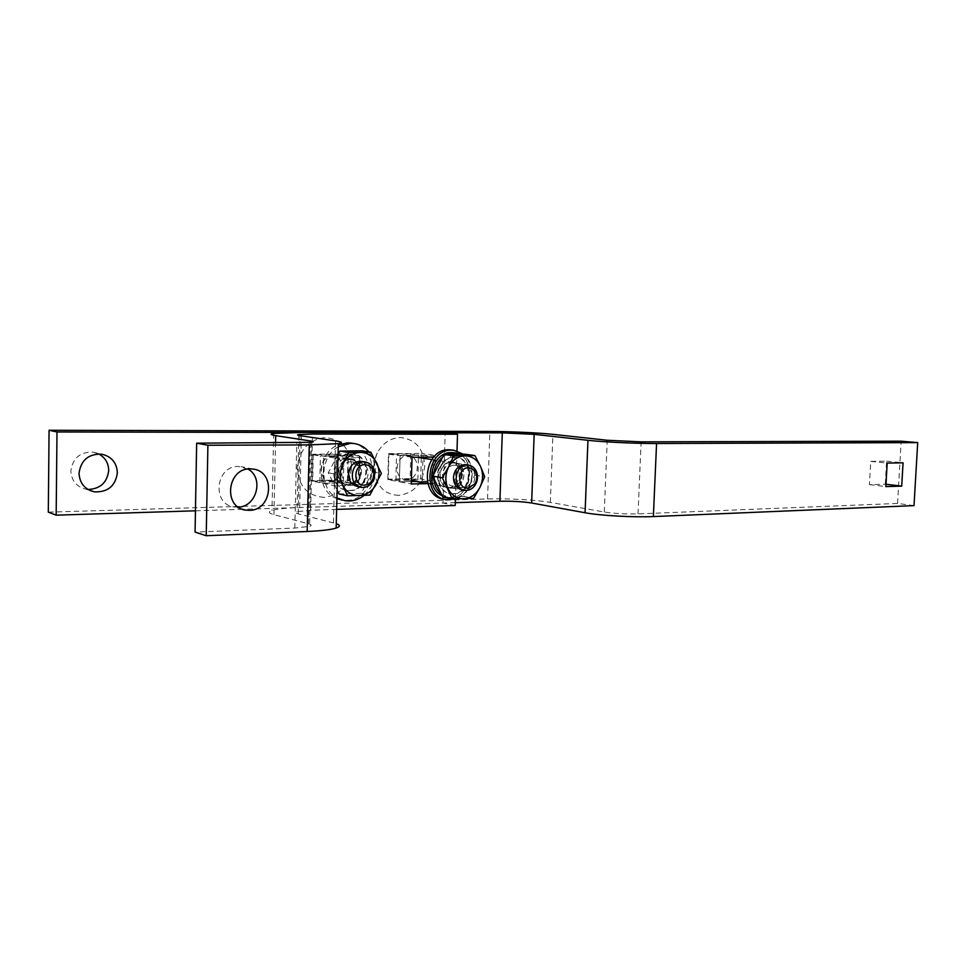 <?xml version="1.0" encoding="UTF-8"?>
<svg xmlns="http://www.w3.org/2000/svg" width="966" height="966" viewBox="0 0 966 966"><rect width="100%" height="100%" fill="white"/><g stroke="black" fill="none" stroke-linecap="round" stroke-linejoin="round"><path stroke-width="0.72" stroke-dasharray="4.83 3.62" d="M350.235 490.631C370.014 490.945 372.816 455.698 353.109 454.092L351.056 453.972C331.338 453.223 328.066 488.639 347.663 490.486L350.235 490.631M350.368 453.863L352.409 453.972C372.103 455.578 369.314 490.8 349.547 490.486L346.975 490.342C327.389 488.494 330.662 453.114 350.368 453.863M351.129 461.845C339.815 461.47 337.991 481.768 349.245 482.795L350.658 482.879C355.391 482.408 358.507 479.655 360.016 474.62L360.306 472.64C360.233 466.699 357.589 463.125 352.373 461.917L351.129 461.845M350.235 459.635C335.661 459.248 335.093 485.753 349.68 484.727C355.319 484.159 359.026 480.875 360.825 474.874L361.175 472.519C360.934 464.67 357.287 460.384 350.235 459.635M359.086 463.209C354.087 463.692 350.887 466.65 349.475 472.084L349.33 473.026C349.173 479.257 351.781 483.036 357.179 484.377L358.603 484.461C370.014 484.678 371.693 464.235 360.33 463.282L359.086 463.209M362.335 461.519C375.315 463.583 372.695 486.985 359.509 486.707L359.111 486.707M339.03 493.976L361.212 493.3L372.622 471.855L362.19 450.82M338.052 454.612L328.223 472.797L337.134 490.257M328.223 472.797L336.663 474.415L343.135 463.511M342.664 485.258L336.663 474.415M361.212 493.3L369.857 495.111M372.622 471.855L381.377 473.425M364.122 495.401C377.477 481.937 379.083 467.423 368.94 451.883M351.89 443.213C381.968 447.113 376.8 500.702 346.432 500.352L342.145 500.098L345.019 500.738M350.247 459.007L351.769 459.104C365.921 460.275 363.868 485.62 349.656 485.355L347.869 485.246C333.765 483.954 336.071 458.524 350.247 459.007M346.782 484.763C360.958 485.041 362.999 459.792 348.883 458.608L347.362 458.524C333.222 458.029 330.927 483.362 344.983 484.666L346.782 484.763M336.917 498.661C315.314 491.271 316.22 453.042 338.305 444.867M338.257 446.787C319.758 456.604 318.985 488.772 336.941 497.913M324.117 497.393C307.635 496.041 298.639 486.26 297.13 468.039C299.339 449.709 308.746 439.542 325.361 437.538C341.771 439.288 350.537 449.118 351.672 467.013C349.728 484.932 340.539 495.063 324.117 497.393M331.7 481.104L330.022 481.008C316.8 479.776 318.925 456.121 332.232 456.592L333.668 456.676C346.939 457.787 345.031 481.382 331.7 481.104M336.108 480.066L343.401 481.515L319.855 482.119L312.706 480.645L313.238 454.817L336.663 454.515L336.108 480.066L312.706 480.645M313.238 454.817L320.398 456.037L343.968 455.723L336.663 454.515M343.401 481.515L343.968 455.723M319.855 482.119L320.398 456.037M453.525 493.843C472.362 494.121 475.151 458.838 456.363 457.449L454.563 457.353C435.751 456.652 432.551 492.141 451.255 493.723L453.525 493.843M453.779 457.232L455.578 457.329C474.354 458.729 471.565 493.976 452.74 493.686L450.47 493.566C431.778 491.984 434.978 456.532 453.779 457.232M454.612 465.189C443.817 464.827 442.03 485.174 452.776 486.055L454.02 486.127L461.398 481.587L462.786 471.758C461.531 468.003 459.176 465.841 455.71 465.238L454.612 465.189M453.609 462.992C439.784 462.617 439.059 489.001 452.909 487.963C456.507 487.733 459.442 485.934 461.712 482.553C463.921 478.858 464.465 474.958 463.366 470.828C461.615 465.805 458.367 463.197 453.609 462.992M463.571 466.578C460.504 466.735 457.993 468.269 456.049 471.191L454.66 481.068C455.904 484.847 458.258 487.045 461.712 487.661L462.955 487.721C473.823 487.939 475.501 467.459 464.67 466.638L463.571 466.578M466.53 464.839C479.076 466.493 476.649 490.221 463.982 489.967L463.282 489.967M442.863 497.188L463.909 496.476L474.898 475.115L465.129 454.201M463.909 496.476L473.63 498.311M474.898 475.115L484.703 476.721M446.884 454.455L442.754 456.99M433.77 474.185L433.698 478.061M441.462 494.266L449.733 497.901L452.619 498.045C473.171 498.42 480.03 461.555 460.782 454.262M454.443 452.74C477.144 455.384 473.159 497.913 450.277 497.599L442.199 495.8M454.636 454.346L454.926 462.811C468.039 463.801 466.047 488.446 452.897 488.204L451.364 488.132C438.757 487.118 440.122 463.378 452.837 462.786L453.078 454.37M450.772 452.547L450.494 462.424L452.837 462.786M450.494 462.424C437.803 463.016 436.439 486.683 449.021 487.697L450.554 487.782C463.692 488.023 465.672 463.439 452.583 462.448L452.317 452.776M454.394 462.762L452.052 462.4M455.493 499.011C472.857 494.181 478.025 464.743 463.378 454.225M452.124 450.023C477.204 452.849 472.893 499.772 447.632 499.458L444.408 499.277M451.279 462.002L452.631 462.074C466.095 463.1 464.066 488.41 450.542 488.156L448.961 488.072C435.533 486.949 437.791 461.543 451.279 462.002M447.958 487.685C461.458 487.939 463.487 462.702 450.035 461.688L448.695 461.615C435.219 461.144 432.973 486.478 446.377 487.601L447.958 487.685M398.849 495.365C386.074 494.846 377.911 487.637 374.349 473.714C373.093 466.53 374.059 459.635 377.259 453.03C382.657 443.153 390.349 437.984 400.31 437.526C415.621 439.216 423.76 448.707 424.738 466.01C422.842 483.338 414.209 493.119 398.849 495.365M406.94 479.607L405.478 479.534C393.065 478.472 395.07 455.469 407.555 455.928L408.799 455.988C421.248 456.954 419.437 479.885 406.94 479.607M410.139 478.629L417.855 480.017L395.879 480.573L388.284 479.172L388.9 454.213L410.767 453.923L410.139 478.629L388.284 479.172M388.9 454.213L396.507 455.384L418.507 455.083L410.767 453.923M417.855 480.017L418.447 457.473M418.459 457.22L418.507 455.083M395.879 480.573L396.507 455.384M247.96 469.041L238.397 466.445C215.563 465.612 211.518 504.518 234.158 506.981L238.409 507.15M336.639 509.384L310.641 510.229L297.021 511.666C294.98 512.354 295.367 513.067 298.192 513.815L336.277 523.657M455.215 505.508L442.971 503.045L299.689 507.536C286.298 507.983 277.061 508.937 271.989 510.422C267.932 511.751 268.596 513.151 273.97 514.649L308.432 523.777C311.632 524.659 312.018 525.516 309.567 526.361L294.811 528.076L195.072 532.097M442.971 503.045L445.205 432.744M312.187 481.104L312.839 454.237L348.086 453.972L347.386 480.416L312.187 481.104L323.055 483.35L358.591 482.614L359.316 455.795L323.743 456.097L323.055 483.35L347.615 482.843L348.328 455.892L323.743 456.097L323.055 483.35L334.248 485.669L359.038 485.125L359.775 457.775L334.96 458.017L334.248 485.669M422.999 457.184L423.06 455.252L400.117 455.445L399.344 481.768L411.323 481.515L399.344 481.768L411.25 483.978M412.047 457.28L400.117 455.445L433.323 455.167L432.514 481.08L415.887 481.418L422.263 481.285L422.963 458.162M455.421 499.036L456.99 450.893M427.793 483.616L434.35 483.471L435.171 457.063L433.794 457.075M422.263 481.285L434.35 483.471M423.06 455.252L435.171 457.063M347.615 482.843L359.038 485.125M312.839 454.237L334.96 458.017M348.328 455.892L359.775 457.775M88.003 489.472L86.083 489.243C76.568 486.9 71.484 480.814 70.856 470.997C72.667 458.125 80.069 451.834 93.038 452.124L98.737 453.935M914.017 505.629L897.583 503.455L638.031 513.888C625.618 514.178 614.376 513.562 604.281 512.016L550.342 502.392C536.661 499.893 507.512 498.311 487.552 498.963L48.3 512.149M455.3 502.658L242.84 509.324M242.671 509.324L195.446 510.809M388.525 453.658L400.117 455.445L399.344 481.768L387.789 479.619L388.525 453.658L421.454 453.404L421.333 457.196M421.309 457.908L420.669 478.967L387.789 479.619M897.583 503.455L901.157 441.184M885.279 484.159L886.583 461.144L870.752 461.374L869.448 484.618L885.979 484.244M886.583 461.144L903.065 462.823M869.448 484.618L885.846 486.598M870.752 461.374L887.186 463.076M359.316 455.795L348.086 453.972M358.591 482.614L347.386 480.416M433.323 455.167L421.454 453.404M432.514 481.08L420.669 478.967M294.811 528.076L296.804 442.923M308.432 523.777L310.4 442.452M273.97 514.649L275.564 442.971M299.689 507.536L301.477 432.454M310.641 510.229L312.489 434.036M298.192 513.815L300.04 435.654M333.439 522.811L335.54 440.919M487.552 498.963L489.871 431.452M550.342 502.392L552.914 434.35M604.281 512.016L607.216 440.267M638.031 513.888L641.11 441.848M352.409 453.972L353.109 454.092M349.245 482.795L357.179 484.377M349.33 473.026L348.436 473.038M349.475 472.084L348.605 471.915M352.373 461.917L360.33 463.282M360.306 472.64L361.175 472.519M360.016 474.62L360.825 474.874M346.975 490.342L347.663 490.486M351.769 459.104L348.883 458.608M347.869 485.246L344.983 484.666M330.022 481.008L357.794 486.61M360.354 487.13L361.477 487.347M333.668 456.676L361.562 461.386M455.578 457.329L456.363 457.449M452.776 486.055L461.712 487.661M454.66 481.068L454.056 482.022M456.049 471.191L455.723 470.2M455.71 465.238L464.67 466.638M462.786 471.758L463.366 470.828M461.398 481.587L461.712 482.553M450.47 493.566L451.255 493.723M447.403 497.442L449.733 497.901M449.021 487.697L451.364 488.132M452.583 462.448L454.926 462.811M452.631 462.074L450.035 461.688M448.961 488.072L446.377 487.601M446.992 499.784L445.121 499.422M377.259 453.03C374.542 459.671 373.576 466.566 374.349 473.714M405.478 479.534L411.347 480.597M427.781 483.58L462.473 489.895M464.078 490.185L464.875 490.33M408.799 455.988L416.926 457.244M431.838 459.526L466.01 464.767M242.164 509.13L234.158 506.981M252.899 469.053L241.114 466.614M311.607 442.307L309.567 526.361M273.692 433.432L271.989 510.422M298.82 435.449L297.021 511.666M86.083 489.243L89.705 490.366M93.038 452.124L101.502 454.141"/><path stroke-width="1.45" d="M359.111 486.707C351.914 485.741 348.364 481.189 348.436 473.038L348.605 471.915C350.284 465.419 354.124 461.881 360.101 461.313L362.335 461.519M337.134 490.257L339.03 493.976L347.531 495.812L342.664 485.258C346.456 492.105 351.998 495.534 359.304 495.582C366.597 495.051 372.224 491.32 376.197 484.352C379.747 477.144 379.916 470.007 376.704 462.931C373.057 456.121 367.599 452.607 360.294 452.402L370.872 452.173L381.377 473.425L369.857 495.111L347.531 495.812M370.872 452.173L362.19 450.82L339.96 451.086L338.052 454.612M339.96 451.086L348.497 452.45L360.294 452.402C352.964 452.764 347.241 456.471 343.135 463.511L348.497 452.45M343.135 463.511C339.489 470.84 339.332 478.098 342.664 485.258M336.941 497.913L345.019 500.738L349.306 500.992C354.703 500.75 359.642 498.891 364.122 495.401M368.94 451.883C364.786 447.089 359.666 444.288 353.58 443.466L350.598 443.297L338.257 446.787M338.305 444.867L347.712 442.863L351.89 443.213M342.145 500.098L336.917 498.661M363.796 461.941C350.139 461.482 347.905 486.115 361.477 487.347L363.204 487.456C368.167 487.045 371.729 484.304 373.914 479.257L374.832 473.123C374.035 466.868 370.847 463.173 365.269 462.014L363.796 461.941M364.943 464.694C370.026 465.093 372.973 468.075 373.794 473.654L373.057 478.568C371.294 482.626 368.432 484.811 364.46 485.137C352.662 485.983 353.145 464.405 364.943 464.694M463.282 489.967C458.79 489.533 455.71 486.876 454.056 482.022C452.957 477.868 453.513 473.932 455.723 470.2C458.053 466.711 461.048 464.875 464.718 464.694L466.53 464.839M474.898 455.59L465.129 454.201L444.046 454.491L432.768 476.117L442.863 497.188L452.462 499.048L442.307 477.759L448.635 466.904L453.682 455.892L474.898 455.59L480.452 466.288C477.047 459.514 471.891 456.024 464.972 455.831C458.017 456.206 452.571 459.901 448.635 466.904C445.121 474.209 444.915 481.43 448.031 488.555C451.569 495.353 456.797 498.77 463.728 498.806C470.647 498.275 476.009 494.544 479.812 487.613C483.229 480.428 483.435 473.316 480.452 466.288L484.703 476.721L479.812 487.613L473.63 498.311L452.462 499.048M444.046 454.491L453.682 455.892M432.768 476.117L442.307 477.759M453.078 454.37L453.126 452.885L446.884 454.455M442.754 456.99C437.586 461.265 434.603 467.001 433.77 474.185M433.698 478.061C434.193 484.92 436.789 490.33 441.462 494.266M453.126 452.885L450.772 452.547C431.041 452.535 424.002 487.878 442.199 495.8M452.317 452.776L454.672 452.861L454.636 454.346M452.33 452.535L454.443 452.74M460.782 454.262L454.672 452.861M463.378 454.225L453.972 450.277L451.617 450.156C425.921 449.081 421.442 497.575 446.992 499.784L455.493 499.011M445.121 499.422L444.408 499.277C418.906 497.067 423.374 448.719 449.021 449.794L452.124 450.023M467.133 465.069C454.141 464.634 451.955 489.267 464.875 490.33L466.397 490.414C469.85 490.209 472.712 488.518 474.994 485.355C477.566 481.322 478.17 477.047 476.806 472.519C475.212 468.256 472.422 465.793 468.438 465.129L467.133 465.069M468.413 467.81C472.084 467.942 474.668 469.935 476.153 473.775C477.252 477.409 476.769 480.839 474.704 484.063L467.81 488.12C456.64 488.965 457.256 467.544 468.413 467.81M250.146 468.884C227.034 468.063 222.904 507.645 245.823 510.12L249.288 510.338C272.472 510.616 275.962 471.227 252.899 469.053L250.146 468.884M238.409 507.15C256.884 506.631 264.092 477.759 247.96 469.041M455.421 499.036L455.215 505.508L336.639 509.384M312.489 434.036L298.844 434.531C296.791 434.845 297.202 435.219 300.04 435.654L335.54 440.919C342.35 441.945 343.28 442.863 338.329 443.672L309.265 444.903L207.895 445.254L196.653 443.177L311.607 442.307C314.059 441.921 313.672 441.474 310.436 440.955L275.721 435.642C270.311 434.772 269.635 434.036 273.692 433.432L301.477 432.454L445.205 432.744L457.522 434.229L312.489 434.036M336.277 523.657C340.37 525.178 340.334 526.639 336.156 528.064C330.903 529.706 321.243 530.853 307.176 531.481L206.229 535.732L207.895 445.254M206.229 535.732L195.072 532.097L196.653 443.177M411.323 481.515L415.887 481.418L411.323 481.515M422.963 458.162L422.999 457.184M456.99 450.893L457.522 434.229M433.794 457.075L412.047 457.28L411.25 483.978L427.793 483.616M79.031 473.328C79.659 483.302 84.803 489.472 94.451 491.851C107.842 492.346 115.485 485.983 117.369 472.772C116.753 462.617 111.464 456.411 101.502 454.141C88.365 453.851 80.878 460.251 79.031 473.328M98.737 453.935C105.197 457.546 108.53 463.064 108.711 470.478C107.202 482.577 100.307 488.905 88.003 489.472M195.446 510.809L56.161 515.168L48.3 512.149L49.073 430.268L489.871 431.452C509.879 431.476 539.149 432.816 552.914 434.35L607.216 440.267L641.11 441.848L901.157 441.184L917.7 442.609L914.017 505.629L653.366 516.568C633.491 517.486 600.007 515.602 585.07 512.753L531.638 503.008C522.715 501.62 512.137 501.04 499.893 501.257L455.3 502.658M917.7 442.609L656.566 443.503C636.642 443.611 603.001 442.042 587.956 440.303L534.162 434.326L502.296 432.865L56.994 431.959L49.073 430.268M56.161 515.168L56.994 431.959M421.333 457.196L421.309 457.908M903.065 462.823L887.186 463.076L885.846 486.598L901.713 486.127L903.065 462.823M885.979 484.244L901.713 486.127M307.176 531.481L309.265 444.903M310.4 442.452L310.436 440.955M275.564 442.971L275.721 435.642M499.893 501.257L502.296 432.865M653.366 516.568L656.566 443.503M585.07 512.753L587.956 440.303M531.638 503.008L534.162 434.326M353.58 443.466L350.682 443.032M357.794 486.61L360.354 487.13M373.794 473.654L374.832 473.123M373.057 478.568L373.914 479.257M361.562 461.386L365.269 462.014M453.718 452.643L456.073 452.969M453.972 450.277L451.376 449.915M411.347 480.597L427.781 483.58M462.473 489.895L464.078 490.185M476.153 473.775L476.806 472.519M474.704 484.063L474.994 485.355M416.926 457.244L431.838 459.526M466.01 464.767L468.438 465.129M245.823 510.12L242.164 509.13M298.844 434.531L298.82 435.449M338.329 443.672L336.156 528.064M89.705 490.366L94.451 491.851"/></g></svg>
